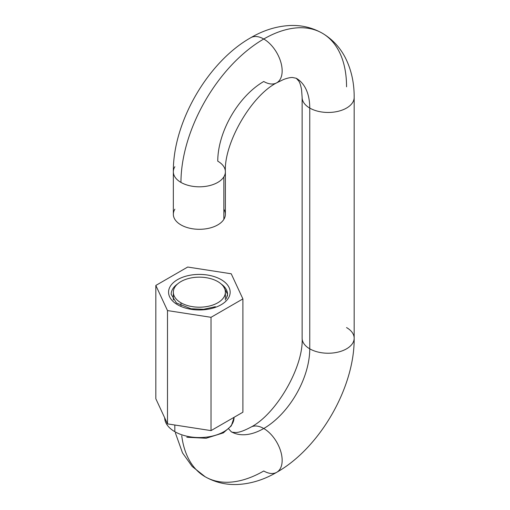 <?xml version="1.0" encoding="UTF-8"?>
<svg xmlns="http://www.w3.org/2000/svg" width="510" height="510" viewBox="0 0 510 510"><rect width="100%" height="100%" fill="white"/><g stroke="black" fill="none" stroke-linecap="round" stroke-linejoin="round"><path stroke-width="0.76" d="M180.961 305.7L180.961 302.8A26.016 15.019 180 0 1 173.343 292.179A26.016 15.019 180 0 1 189.401 278.301A26.016 15.019 180 0 1 217.757 281.558A26.016 15.019 0 0 0 180.961 281.558A26.016 15.019 0 0 0 180.961 302.8A26.016 15.019 0 0 0 217.757 302.8A26.016 15.019 0 0 0 217.757 281.558A26.016 15.019 180 0 1 225.382 292.179A26.016 15.019 180 0 1 209.317 306.057A26.016 15.019 180 0 1 180.961 302.8L180.961 305.7M228.703 428.91L231.234 431.721A65.05 37.555 120 0 0 263.753 428.502A65.05 37.555 -60 0 1 231.234 431.721C231.279 432.091 232.694 432.346 235.467 432.493C238.839 432.614 243.933 430.854 250.748 427.214A26.016 15.019 60 0 1 263.753 428.502A65.05 37.555 120 0 0 309.755 348.834A26.016 15.019 180 0 1 302.13 338.206A26.016 15.019 0 0 0 309.755 348.834A26.016 15.019 0 0 0 338.111 352.091A26.016 15.019 0 0 0 354.169 338.206A26.016 15.019 180 0 1 338.111 352.091A26.016 15.019 180 0 1 309.755 348.834L309.755 108.056L309.755 348.834A65.05 37.555 -60 0 1 263.753 428.502A26.016 15.019 -120 0 0 250.748 427.214C276.216 414.318 303.705 366.715 302.13 338.206L302.13 97.435A26.016 15.019 0 0 0 309.755 108.056A65.05 37.555 120 0 0 296.278 78.279A65.05 37.555 -60 0 1 309.755 108.056A26.016 15.019 0 0 0 338.111 111.314A26.016 15.019 0 0 0 354.169 97.435A26.016 15.019 180 0 1 354.169 97.435A26.016 15.019 180 0 1 338.111 111.314A26.016 15.019 180 0 1 309.755 108.056A26.016 15.019 180 0 1 302.13 97.435L301.576 89.785C300.843 85.725 299.925 82.843 298.834 81.141L296.278 78.279L292.523 77.501C290.502 77.405 287.551 78.049 283.668 79.445L276.764 82.786A26.016 15.019 60 0 1 263.753 81.498A65.05 37.555 120 0 0 217.757 161.166A26.016 15.019 180 0 1 217.757 182.414A26.016 15.019 180 0 1 180.961 182.414A117.09 67.6 -60 0 1 263.753 39.009A26.016 15.019 -120 0 0 250.748 37.721A26.016 15.019 60 0 1 263.753 39.009A117.09 67.6 -60 0 1 322.301 33.214A117.09 67.6 -60 0 1 346.551 86.815M346.551 327.586A26.016 15.019 180 0 1 354.169 338.206L354.169 97.435C354.265 82.626 351.218 69.201 345.034 57.165C339.66 46.984 332.08 38.996 322.301 33.214C312.413 27.642 301.722 25.066 290.228 25.5C276.7 26.157 263.542 30.23 250.748 37.721C207.761 61.978 172.858 122.438 173.343 171.793A26.016 15.019 180 0 1 174.866 166.725A26.016 15.019 0 0 0 190.587 185.933A26.016 15.019 0 0 0 223.858 176.855A26.016 15.019 180 0 1 194.909 186.59A26.016 15.019 180 0 1 173.343 171.793A26.016 15.019 0 0 0 180.961 182.414A26.016 15.019 0 0 0 209.317 185.672A26.016 15.019 0 0 0 225.382 171.793A26.016 15.019 180 0 1 223.858 176.855L223.858 219.345A26.016 15.019 0 0 0 225.382 214.283L225.382 171.793C223.807 143.284 251.296 95.682 276.764 82.786A26.016 15.019 -120 0 0 280.755 61.939A26.016 15.019 -120 0 0 263.753 39.009A26.016 15.019 60 0 1 280.755 61.939A26.016 15.019 60 0 1 276.764 82.786M322.301 33.214A117.09 67.6 120 0 0 263.753 39.009A117.09 67.6 120 0 0 180.961 182.414M205.211 476.786C215.099 482.358 225.79 484.933 237.284 484.5C250.812 483.843 263.97 479.77 276.764 472.279A26.016 15.019 -120 0 0 280.755 451.426A26.016 15.019 -120 0 0 263.753 428.502A26.016 15.019 60 0 1 280.755 451.426A26.016 15.019 60 0 1 276.764 472.279A26.016 15.019 60 0 1 263.753 470.991A117.09 67.6 -60 0 1 205.211 476.786A117.09 67.6 -60 0 1 181.738 435.776A117.09 67.6 120 0 0 205.211 476.786L192.2 466.478L182.497 452.874L175.37 432.875M223.858 209.215A26.016 15.019 180 0 1 223.858 219.345A26.016 15.019 180 0 1 190.587 228.423A26.016 15.019 180 0 1 174.866 209.215M173.343 171.793L173.343 214.283A26.016 15.019 0 0 0 194.909 229.079A26.016 15.019 0 0 0 223.858 219.345L223.858 176.855M221.13 279.608A30.791 17.773 0 0 0 177.588 279.608A30.791 17.773 0 0 0 177.588 304.75A30.791 17.773 180 0 1 177.588 279.608A30.791 17.773 180 0 1 221.13 279.608A30.791 17.773 180 0 1 221.13 304.75A30.791 17.773 180 0 1 177.588 304.75A30.791 17.773 0 0 0 221.13 304.75A30.791 17.773 0 0 0 221.13 279.608M215.379 306.714L203.643 309.296L191.027 308.779L176.441 302.997L171.175 294.302A28.19 16.275 180 0 1 177.512 284.019A28.19 16.275 0 0 0 171.175 294.302A28.19 16.275 0 0 0 171.175 294.366M174.828 431.683A34.693 20.03 180 0 1 164.673 417.805A34.693 20.03 0 0 0 174.828 431.683A34.693 20.03 0 0 0 212.638 436.031A34.693 20.03 0 0 0 234.052 417.524A34.693 20.03 180 0 1 212.638 436.031A34.693 20.03 180 0 1 174.828 431.683L174.828 425.015L174.828 431.683M167.497 423.88L155.831 398.75L155.831 285.441L167.497 310.577L211.025 317.309L242.894 298.911L231.228 273.781L187.699 267.042L155.831 285.441L187.699 267.042L231.228 273.781L242.894 298.911L242.894 412.22L211.025 430.618L167.497 423.88L211.025 430.618L242.894 412.22L242.894 298.911L211.025 317.309L211.025 430.618L211.025 317.309L167.497 310.577L167.497 423.88L167.497 310.577L155.831 285.441L155.831 398.75L167.497 423.88M227.549 294.302A28.19 16.275 0 0 0 221.206 284.019A28.19 16.275 180 0 1 227.549 294.302L227.339 296.093M173.343 292.179L173.343 300.001M276.764 472.279C319.751 448.022 354.654 387.562 354.169 338.206M225.382 292.179L225.382 300.001M223.565 286.665L227.549 294.2L226.357 298.554M186.813 437.248L206.155 438.249L223.355 432.875L231.298 425.882L234.052 417.524"/></g></svg>
